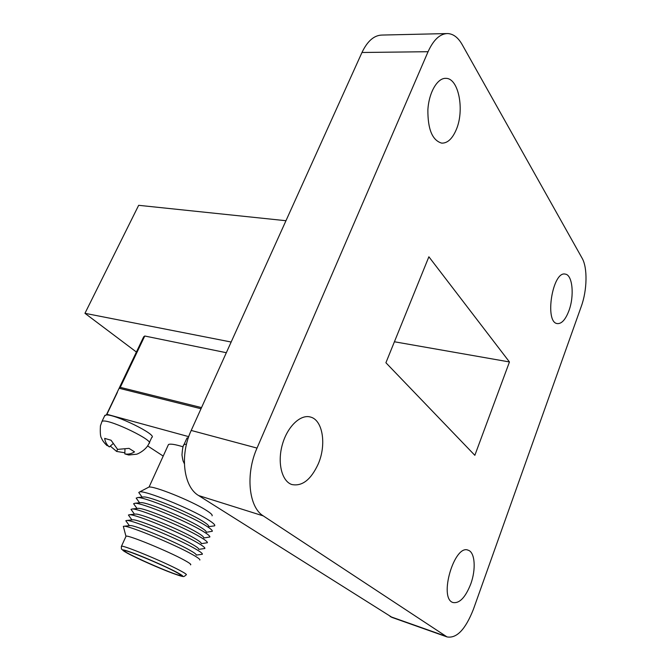 <?xml version="1.0" encoding="UTF-8"?>
<svg xmlns="http://www.w3.org/2000/svg" width="671" height="671" viewBox="0 0 671 671"><rect width="100%" height="100%" fill="white"/><g stroke="black" fill="none" stroke-linecap="round" stroke-linejoin="round"><path stroke-width="1.01" d="M174.846 571.491C160.973 564.126 126.651 549.901 124.814 550.723C119.111 550.715 176.783 576.246 180.566 575.424C181.531 575.315 179.618 573.999 174.846 571.491M176.473 572.103C166.844 567.062 147.167 558.347 134.519 553.533C121.526 548.735 119.279 548.693 127.767 553.416C137.329 558.574 159.388 568.337 172.33 573.151C184.634 577.639 186.018 577.295 176.473 572.103M172.33 573.151C181.958 576.683 182.772 576.456 182.998 576.473C183.552 576.859 184.592 576.33 186.119 574.879C187.259 574.728 185.079 573.193 179.585 570.291C163.573 561.702 123.59 545.162 121.485 546.202L121.317 546.647M190.497 564.848C191.663 564.613 189.524 563.011 184.08 560.033C168.203 551.252 128.295 534.862 126.073 536.163L125.854 536.641M199.824 560.042C200.327 559.404 197.752 557.517 192.116 554.372C174.401 544.332 129.352 525.728 124.118 526.232L123.338 526.332L123.598 527.331M196.175 555.026C196.578 554.431 194.322 552.753 189.398 549.994C173.974 541.195 135.014 525.125 130.266 525.561L129.587 525.636M196.226 555.093L202.34 554.263C202.776 553.55 200.226 551.621 194.682 548.484C177.152 538.368 132.388 519.924 126.836 520.47L125.812 520.713L126.987 522.348M198.7 549.255C199.044 548.601 196.804 546.89 191.965 544.131C176.691 535.265 137.983 519.337 132.967 519.807L132.254 519.882M198.775 549.364L204.856 548.492C205.225 547.712 202.692 545.749 197.249 542.613C179.887 532.422 135.416 514.137 129.553 514.716L128.421 515.026L129.671 516.779M201.208 543.502C201.501 542.78 199.27 541.044 194.523 538.293C179.4 529.36 140.944 513.575 135.659 514.07L134.913 514.145M201.317 543.653L207.356 542.738C207.666 541.883 205.15 539.895 199.799 536.758C182.613 526.492 138.444 508.366 132.271 508.979L131.013 509.364L132.355 511.227M203.707 537.765C203.95 536.985 201.736 535.215 197.073 532.464C182.101 523.472 143.904 507.821 138.343 508.35L137.572 508.425M203.858 537.966L209.847 536.993C210.098 536.07 207.599 534.049 202.348 530.92C185.33 520.587 141.455 502.621 134.98 503.258L133.604 503.72L135.03 505.699M206.198 532.036C206.391 531.197 204.202 529.402 199.614 526.66C184.785 517.609 146.848 502.084 141.027 502.638L140.231 502.722M206.391 532.288L212.321 531.264C212.522 530.275 210.048 528.228 204.89 525.108C188.039 514.699 144.458 496.884 137.681 497.555L136.188 498.1L137.698 500.197M208.681 526.316C208.824 525.427 206.651 523.606 202.147 520.872C187.469 511.763 149.784 496.372 143.711 496.951L142.881 497.035M208.916 526.634L214.628 525.838C215.475 524.965 213.076 522.793 207.423 519.312C190.027 508.383 144.634 490.09 139.66 491.918L138.763 492.506L140.365 494.72M212.061 515.823C212.757 515.001 210.719 513.097 205.947 510.111C191.302 500.742 153.29 485.494 148.819 487.121L148.056 487.515M167.993 445.586L168.463 444.546C170.258 443.606 175.131 444.37 183.108 446.827M147.586 445.888L163.204 456.079M188.366 437.702L186.957 438.054L186.513 439.035M188.727 436.653L106.915 414.301L104.559 416.028M149.323 442.692L151.738 437.467C158.171 435.185 114.221 413.546 105.934 415.014M106.915 414.301L117.375 392.384M119.321 388.316L201.015 408.748M385.909 362.743L474.842 455.315L509.457 361.954L428.878 256.783L385.909 362.743M394.414 341.765L509.457 361.954M456.154 129.897C464.785 110.589 458.779 78.205 445.963 78.356C437.475 77.735 428.903 92.372 427.88 109.776C427.737 129.285 432.35 140.407 441.711 143.133C447.448 143.292 452.262 138.88 456.154 129.897M318.306 463.804C326.584 444.655 322.835 420.214 310.639 417.085C300.692 413.906 287.398 426.446 282.365 444.546C277.19 462.604 281.77 481.208 291.776 484.512C302.151 486.626 310.992 479.723 318.306 463.804M470.715 584.097C476.175 569.419 475.034 552.258 468.249 550.237C454.502 543.594 438.331 598.331 452.967 602.516C459.459 603.674 465.372 597.534 470.715 584.097M568.907 310.774C574.527 295.961 572.581 274.791 565.276 274.12C552.56 270.606 544.24 322.508 557.299 323.59C561.644 323.925 565.51 319.648 568.907 310.774M462.151 44.563C458.125 37.509 453.294 33.844 447.649 33.55C440.033 33.684 433.508 39.74 428.064 51.709L257.027 448.085C245.318 474.154 248.723 507.251 263.292 515.907L447.003 636.905C456.657 638.666 465.456 629.473 473.39 609.343L581.287 306.387C587.192 290.241 587.67 267.679 582.109 258.192L462.151 44.563M446.584 33.575L382.093 35.06C374.15 35.211 367.44 41.023 361.971 52.489L191.21 430.447C179.568 455.164 183.527 486.903 198.633 495.559L392.342 617.538M136.406 352.032L84.957 313.315L138.662 205.318L285.963 220.717M84.957 313.315L231.16 342.025M226.328 352.711L144.768 336.012L143.669 336.817L141.606 341.136M144.768 336.012L120.277 387.352L119.262 387.947L143.669 336.817M201.535 407.599L120.277 387.352M110.296 446.098L116.603 451.432L124.336 452.69M107.024 445.628C104.122 442.81 102.311 440.361 101.598 438.289C100.424 437.022 100.029 432.87 100.432 425.825L102.042 421.296L103.066 421.036C111.285 419.719 155.353 441.308 148.979 443.439C146.152 450.325 136.75 454.611 136.138 454.259L128.757 455.005L124.84 453.906C128.102 454.519 131.323 453.848 134.527 451.877L129 448.362L117.626 449.385L111.05 440.243L104.676 438.381C105.213 442.055 106.781 444.898 109.365 446.92L104.986 443.59M117.584 449.36L116.603 451.432M112.829 443.875L109.365 446.92M124.957 449.402L124.84 453.906M361.971 52.489L428.064 51.709M191.21 430.447L257.027 448.085M198.633 495.559L263.292 515.907M390.153 616.54L445.687 636.2M183.628 445.435L184.055 444.479L186.496 444.16M126.073 536.163L121.485 546.202C121.25 548.257 121.376 549.314 121.837 549.373L127.767 553.416M125.93 536.196L123.338 526.332M130.266 525.561L124.118 526.232M129.36 525.661L125.812 520.713M132.967 519.807L126.836 520.47M131.927 519.916L128.421 515.026M135.659 514.07L129.553 514.716M134.485 514.196L131.013 509.364M138.343 508.35L132.271 508.979M137.035 508.484L133.604 503.72M141.027 502.638L134.98 503.258M139.576 502.789L136.188 498.1M143.711 496.951L137.681 497.555M142.101 497.11L138.763 492.506M148.819 487.121L139.66 491.918M168.463 444.546L149.054 487.087M118.977 388.543L106.597 414.485M445.217 78.356L445.963 78.356M309.348 416.775L310.639 417.085M467.729 550.086L468.249 550.237M391.545 617.261L447.003 636.905M102.042 421.296L104.911 415.29M184.366 463.745C183.51 461.38 183.057 462.629 181.984 454.972C182.42 448.614 183.116 445.116 184.055 444.479L186.957 438.054"/></g></svg>
